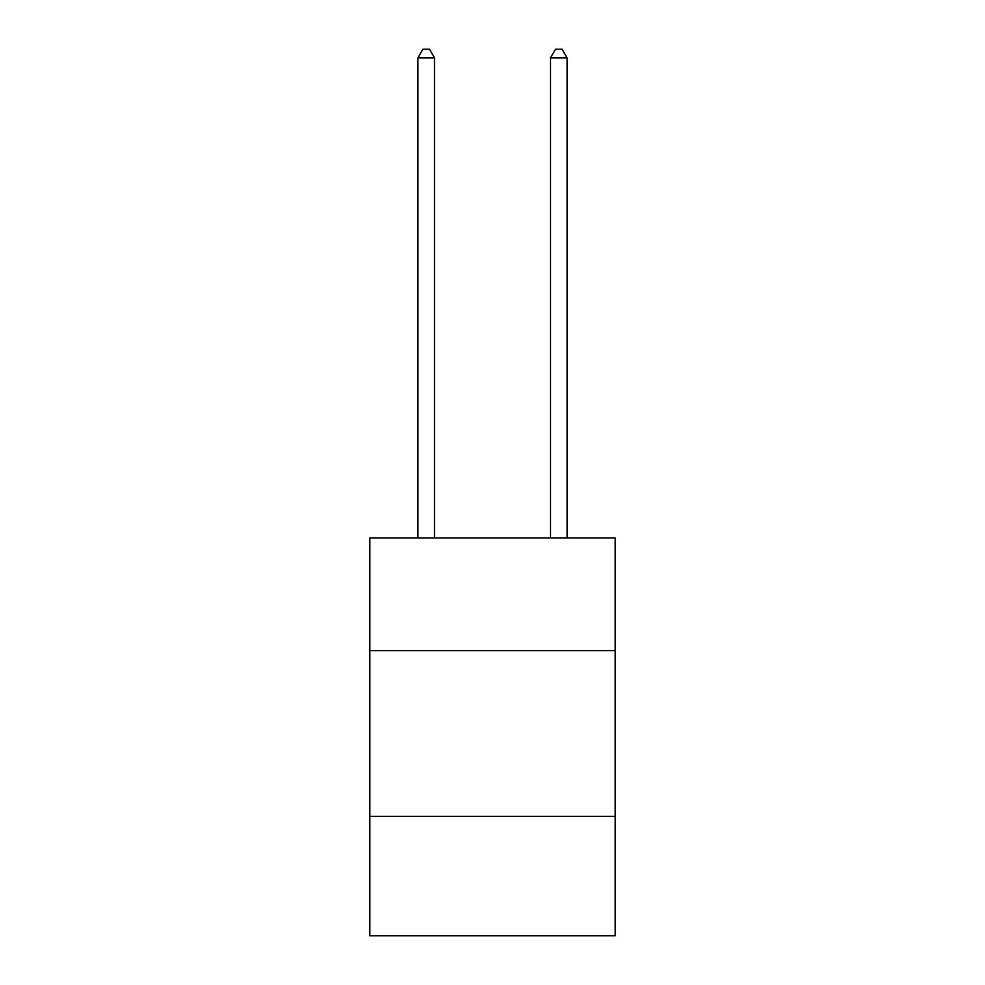 <?xml version="1.0" encoding="UTF-8"?>
<svg xmlns="http://www.w3.org/2000/svg" width="985" height="985" viewBox="0 0 985 985"><rect width="100%" height="100%" fill="white"/><g stroke="black" fill="none" stroke-linecap="round" stroke-linejoin="round"><path stroke-width="1.48" d="M615.169 650.642L615.169 537.921L369.831 537.921L369.831 650.642L615.169 650.642L615.169 935.75L369.831 935.75L369.831 650.642M615.169 816.405L369.831 816.405M434.483 537.921L434.483 57.869L417.911 57.869L417.911 537.921M417.911 57.869L422.885 49.25L429.509 49.25L434.483 57.869M567.089 537.921L567.089 57.869L550.516 57.869L550.516 537.921M550.516 57.869L555.491 49.25L562.115 49.25L567.089 57.869"/></g></svg>
